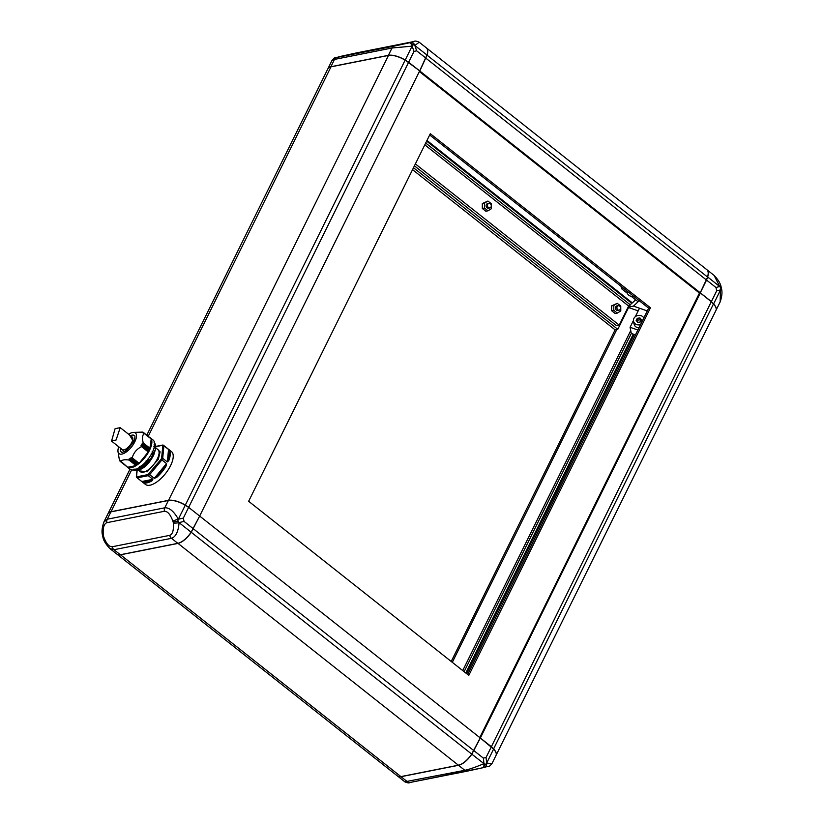<?xml version="1.0" encoding="UTF-8"?>
<svg xmlns="http://www.w3.org/2000/svg" width="824" height="824" viewBox="0 0 824 824"><rect width="100%" height="100%" fill="white"/><g stroke="black" fill="none" stroke-linecap="round" stroke-linejoin="round"><path stroke-width="1.24" d="M643.801 318.002A5.428 4.748 -11.1 0 0 638.868 315.365A5.428 4.748 -11.1 0 0 633.903 318.414A5.428 4.748 -11.1 0 0 633.522 321.175A5.428 4.748 -11.1 0 0 640.547 324.574M627.249 291.212A5.428 4.656 166.3 0 0 627.291 292.922A5.428 4.656 166.3 0 0 628.794 295.219A5.428 4.656 166.3 0 0 633.543 296.197M641.062 320.67L640.299 319.784L637.642 320.145L636.993 321.442M637.755 322.328L640.413 321.968L641.505 319.764L639.929 317.93L637.271 318.291L636.179 320.495L637.755 322.328M640.299 319.784L639.929 317.93M637.642 320.145L637.271 318.291M413.236 44.702L414.853 45.505L416.656 50.81L413.978 51.428L412.165 46.123L413.236 44.702L410.197 42.601L413.761 41.561A4.656 3.77 -101.2 0 1 413.864 41.54C414.709 40.757 416.481 40.984 419.179 42.199L414.925 45.485A4.656 3.389 -103.4 0 0 410.836 42.446M356.442 52.921A4.656 3.77 78.8 0 0 356.349 52.942A4.656 3.77 78.8 0 0 356.246 52.963L341.229 56.248A4.656 1.988 -102.8 0 0 341.198 56.248A4.656 1.988 -102.8 0 0 341.167 56.259L340.261 56.465M341.229 56.248L339.663 56.609C332.216 59.019 336.305 56.104 332.113 60.214L327.983 68.567A15.512 6.273 26.3 0 1 330.887 66.734L388.403 55.332A15.512 6.273 26.3 0 1 405.202 60.07L419.673 70.905L426.966 55.012A15.512 6.613 -51.7 0 0 426.327 47.854L419.179 42.199M719.733 286.598L720.969 288.06L720.464 289.924L716.695 290.821L715.963 287.494L719.702 286.505A4.656 0.628 -18.8 0 1 721.031 286.515L721.031 286.515C720.361 283.291 718.075 279.614 714.161 275.474L707.013 269.819A15.512 6.613 128.3 0 1 707.651 276.977L700.245 292.778L706.539 280.067L700.266 292.891L711.308 301.697L700.266 292.891L699.463 293.045L419.364 71.544M707.651 276.977L719.702 286.505L714.161 275.474M340.374 56.444L339.735 56.588A4.656 3.389 -103.4 0 0 339.663 56.609M339.735 56.588L336.81 57.474A4.656 3.77 78.8 0 0 334.503 59.41L332.113 60.214M412.165 46.123L412.082 46.144A4.656 1.988 -102.8 0 0 409.343 42.796L410.197 42.601M405.202 60.07L412.082 46.144L392.018 48.008A4.656 3.77 -101.2 0 1 394.325 46.072L409.343 42.796M466.528 673.579L634.14 334.441M416.656 50.81L425.967 58.174M426.41 47.916A15.512 6.613 128.3 0 1 426.43 47.936A15.512 6.613 128.3 0 1 427.079 55.105L419.787 70.988L408.591 62.222L419.673 70.905M425.936 58.236L706.539 280.067L707.538 276.895A15.512 6.613 -51.7 0 0 708.207 273.104A15.512 6.613 -51.7 0 0 706.899 269.726L426.43 47.936M708.207 273.187A15.357 6.551 128.3 0 1 708.207 273.28A15.357 6.551 128.3 0 1 707.548 277.029L706.549 280.181M715.963 287.494L706.652 280.139M716.695 290.821L711.38 301.584L713.594 303.953L720.475 290.027A4.656 0.772 -6.1 0 0 721.659 289.378L721.659 289.378C722.37 292.613 721.865 296.794 720.145 301.934L720.464 289.924M633.522 321.175L634.099 324.141A5.428 4.748 -11.1 0 0 638.93 327.859M413.978 51.428L408.653 62.191M330.682 66.888A15.357 6.211 26.3 0 1 330.764 66.868A15.357 6.211 26.3 0 1 331.001 66.816L388.506 55.414A15.357 6.211 26.3 0 1 405.14 60.111L408.591 62.222M126.731 466.559A18.612 7.941 -51.7 0 0 127.226 467.043A18.612 7.941 -51.7 0 0 131.232 467.702A18.612 7.941 -51.7 0 0 147.486 453.87A18.612 7.941 -51.7 0 0 150.328 437.832L153.079 440.006A18.612 7.941 -51.7 0 1 150.246 456.053A18.612 7.941 -51.7 0 1 133.982 469.876A18.612 7.941 -51.7 0 1 129.976 469.216L108.047 513.589A15.512 6.273 26.3 0 1 108.047 513.589A15.512 6.273 26.3 0 1 110.941 511.756L168.457 500.353A15.512 6.273 26.3 0 1 185.256 505.091L188.717 507.224L408.601 62.325L405.14 60.193A15.512 6.273 -153.7 0 0 388.341 55.455L330.826 66.857A15.512 6.273 -153.7 0 0 330.589 66.909A15.512 6.273 -153.7 0 0 327.931 68.691L146.816 435.144M637.869 330.002L630.082 327.293L631.297 333.452L633.265 334.132L465.787 673.002M713.594 303.953A15.512 6.273 26.3 0 1 716.015 310.277A15.512 6.273 26.3 0 1 715.963 310.38A15.512 6.273 -153.7 0 0 715.747 307.208A15.512 6.273 -153.7 0 0 713.533 304.077L711.308 301.697L491.423 746.596L493.648 748.975A15.512 6.273 26.3 0 1 496.069 755.309A15.512 6.273 26.3 0 1 496.048 755.34M711.266 301.584L713.481 303.943A15.357 6.211 26.3 0 1 715.675 307.043A15.357 6.211 26.3 0 1 715.706 307.125M700.359 292.87L711.38 301.584M627.404 293.313L621.574 288.699L622.697 287.617M635.335 316.663L639.506 308.217L633.491 306.126L638.085 301.759L631.122 296.249M177.768 521.118L178.345 519.233L183.33 518.1L184.061 521.427L179.076 522.56L177.768 521.118L173.215 522.097L172.906 521.19C170.393 514.454 167.56 511.148 164.409 511.271A4.656 3.77 -101.2 0 1 164.779 507.811C169.342 507.502 173.854 511.282 178.314 519.141A4.656 0.628 161.2 0 0 172.906 521.19M103.793 522.2L107.264 519.213L164.779 507.811L168.395 500.487L110.88 511.889A15.512 6.273 -153.7 0 0 107.975 513.723L103.855 522.066C102.135 527.102 101.63 531.284 102.341 534.621L102.969 537.485C103.628 540.709 105.925 544.386 109.829 548.526L116.987 554.181A15.512 6.613 -51.7 0 0 120.325 554.737L177.84 543.335A15.512 6.613 -51.7 0 0 191.137 532.191L199.666 516.061L188.645 507.347L199.624 516.03M110.88 511.889L107.264 519.213A4.656 3.77 78.8 0 0 106.893 522.673C103.948 523.755 102.753 527.865 103.299 534.982A4.656 0.772 173.9 0 1 102.341 534.621M103.299 534.982L103.7 536.846A4.656 0.628 161.2 0 0 102.969 537.485M621.574 288.699L620.977 286.258M486.644 763.045L485.511 764.487L483.956 763.663L483.369 758.121L486.047 757.493L486.706 763.024A4.656 3.389 76.6 0 1 484.337 767.391A4.656 3.389 76.6 0 1 484.265 767.412L483.739 767.535M493.586 749.098L486.706 763.024L491.877 763.796L496.007 755.433A15.512 6.273 -153.7 0 0 493.586 749.098L480.351 738.026L471.822 754.156A15.512 6.613 128.3 0 1 458.515 765.3L401.01 776.702A15.512 6.613 128.3 0 1 397.673 776.146A15.512 6.613 128.3 0 1 397.58 776.084M485.511 764.487L482.833 767.741A4.656 1.988 77.2 0 1 482.761 767.752L467.744 771.037A4.656 3.77 -101.2 0 1 467.651 771.058A4.656 3.77 -101.2 0 1 464.86 770.306C469.659 769.235 475.994 767.02 483.863 763.683A4.656 1.988 77.2 0 1 482.802 767.752L483.616 767.556M630.082 327.293L633.44 320.505M633.265 334.132L635.448 334.894M631.297 333.452L464.128 671.684M419.787 70.988L700.245 292.778M425.699 143.036L630.504 304.993L627.96 305.498M426.647 141.131L631.452 303.088L630.504 304.993M426.966 140.482L632.358 302.913L631.452 303.088M635.623 299.812L632.358 302.913M401.01 776.702L407.344 781.708A4.656 3.77 78.8 0 0 410.136 782.46C409.291 783.243 407.519 783.016 404.821 781.801L464.86 770.306L458.515 765.3M103.7 536.846C106.214 543.582 109.046 546.889 112.198 546.755A4.656 3.77 78.8 0 0 113.98 549.721L109.829 548.526M179.076 522.56L179.086 522.663A4.656 0.772 173.9 0 1 173.318 523.044L173.215 522.097M199.645 516.102L191.24 532.273L179.086 522.663C178.345 531.635 175.811 536.857 171.495 538.319A4.656 3.77 -101.2 0 1 169.713 535.353C172.659 534.271 173.864 530.162 173.318 523.044M486.047 757.493L491.372 746.74M480.351 738.026L491.31 746.688M700.297 292.994L480.413 737.892M479.774 737.562L699.463 293.045M199.727 515.927L419.612 71.029M483.369 758.121L474.058 750.757M471.75 754.145L191.24 532.273A15.512 6.613 128.3 0 1 177.943 543.418L120.438 554.82A15.512 6.613 128.3 0 1 117.101 554.274L397.559 776.064A15.512 6.613 -51.7 0 0 400.897 776.61L458.412 765.208A15.512 6.613 -51.7 0 0 458.649 765.156A15.512 6.613 -51.7 0 0 471.709 754.073L480.238 737.933L471.75 754.145A15.357 6.551 128.3 0 1 458.824 765.115A15.357 6.551 128.3 0 1 458.741 765.136M638.198 310.875L628.568 307.527M633.491 306.126L628.805 307.053M630.741 330.63L462.728 670.582M616.795 329.518L452.304 662.331M415.378 163.925L619.226 325.13L628.65 306.054L629.114 306.415L617.804 329.312L615.116 329.847L451.212 661.476M183.33 518.1L188.645 507.347L185.194 505.225A15.512 6.273 -153.7 0 0 168.395 500.487M184.061 521.427L473.985 750.746M480.238 737.933L199.779 516.143M467.63 674.454L648.663 308.155L429.685 134.982M650.455 307.795L430.313 133.704L248.642 501.28L468.794 675.371L650.455 307.795L648.663 308.155M615.116 329.847L412.546 169.651M617.804 329.312L413.493 167.746M617.773 309.824A2.328 1.885 78.8 0 0 619.658 306.013A2.328 1.885 78.8 0 0 617.773 309.824M618.258 305.642L616.826 305.92A2.328 1.885 78.8 0 0 617.732 310.483L619.164 310.205M617.258 303.325L613.787 305.436L613.808 310.318L617.3 313.089L620.781 310.967L620.76 306.085L617.258 303.325L611.635 305.869L611.655 310.741L615.157 313.511L617.3 313.089M613.787 305.436L611.635 305.869M613.808 310.318L611.655 310.741M488.436 207.555A2.328 1.885 78.8 0 0 490.321 203.734A2.328 1.885 78.8 0 0 488.436 207.555M488.92 203.363L487.489 203.641A2.328 1.885 78.8 0 0 488.395 208.204L489.827 207.926M487.932 201.046L484.45 203.157L484.471 208.039L487.963 210.81L491.444 208.688L491.423 203.806L487.932 201.046L482.308 203.59L482.328 208.472L485.82 211.232L487.963 210.81M628.65 306.054L424.803 144.849M619.226 325.13L616.537 325.665L414.431 165.84M484.45 203.157L482.308 203.59M484.471 208.039L482.328 208.472M166.17 465.921A20.94 8.93 128.3 0 1 156.457 477.58L154.253 478.301L149.628 474.655L161.895 459.926L160.989 459.401L161.628 458.123L162.709 458.288A20.94 8.93 128.3 0 1 162.318 459.102A20.94 8.93 128.3 0 1 161.895 459.926L166.52 463.582L166.17 465.921L165.603 465.653L156.107 477.055L155.633 476.643L166.52 463.582M156.859 448.74L160.134 451.84L158.28 459.359L147.228 471.802L139.349 470.885M146.054 460.956L147.269 462.439L146.095 461.512L147.269 462.439L148.279 461.265L149.247 460.06L147.475 459.246M168.137 448.956L171.485 451.603A20.94 8.93 128.3 0 1 168.292 469.649A20.94 8.93 128.3 0 1 150.009 485.202A20.94 8.93 128.3 0 1 145.508 484.461L137.165 477.858L136.578 476.282L136.568 477.24A20.94 8.93 128.3 0 0 137.134 477.838M151.997 480.814A20.94 8.93 128.3 0 1 147.032 482.854A20.94 8.93 128.3 0 1 143.232 482.545L141.79 481.515L152.852 479.321L151.997 480.814L151.75 480.217C148.135 482.298 145.282 482.864 143.18 481.916L143.036 481.267M118.759 446.793A13.184 5.624 -51.7 0 0 117.966 451.439A13.184 5.624 -51.7 0 0 124.826 452.922A13.184 5.624 -51.7 0 0 134.817 441.788A13.184 5.624 -51.7 0 0 133.004 432.415A13.184 5.624 -51.7 0 0 128.668 434.258M117.966 451.439L119.367 459.771M119.367 459.72L119.665 460.781M119.768 460.235L120.077 461.131M119.768 460.214L120.119 461.265M120.335 460.76L120.603 461.656M120.582 461.605L127.648 467.26L120.355 460.801M120.675 461.739C121.797 459.864 124.599 459.308 129.09 460.07L129.162 458.927L136.65 464.849L129.028 459.081M130.068 458.278L137.577 464.211L130.068 458.278L130.12 459.287L129.162 458.927M140.976 445.846L148.526 451.552L141.522 446.618C136.743 449.039 133.622 452.778 132.19 457.825L139.029 463.418L131.171 457.485L131.212 458.494L130.223 458.165M131.171 457.485L138.823 463.294M131.995 457.856L131.356 457.392M141.573 444.538L149.082 450.471L141.573 444.538L142.14 445.3L141.038 445.63M151.884 457.402L139.884 469.216M137.587 470.154L138.957 469.999C144.54 468.094 149.402 463.222 153.542 455.404L155.221 450.182M154.479 442.694L154.603 443.199A17.067 7.272 128.3 0 1 151.472 458.041A17.067 7.272 128.3 0 1 136.815 470.339A17.067 7.272 128.3 0 1 133.467 469.958M151.163 438.935L144.231 433.465C142.253 435.329 141.944 438.512 143.314 442.993L142.325 443.127L149.783 449.029L151.214 438.986M155.355 445.969L155.242 445.836A17.562 7.488 128.3 0 1 155.067 447.7L153.851 446.361M153.985 444.898L155.242 445.836M150.38 438.09L143.397 432.446L142.799 432.775M142.315 432.332L143.355 432.425L150.401 438.049M142.779 432.765L144.169 433.403M143.809 432.909L150.854 438.533M167.942 448.802L163.317 445.145A20.94 8.93 128.3 0 1 163.904 445.763L168.529 449.42L169.692 450.79L169.054 450.852C170.043 453.149 169.734 456.383 168.117 460.554L167.468 460.534L168.529 449.42M169.692 450.79A20.94 8.93 128.3 0 1 168.745 460.709L167.323 461.945L162.709 458.288L163.904 445.763L162.338 445.362L163.317 445.145L155.757 446.67M160.989 459.401L147.887 474.614L148.227 475.664L152.852 479.321M167.323 461.945L167.468 460.534M168.745 460.709L168.117 460.554L169.054 450.852L168.395 450.831M143.232 482.545L143.18 481.916L151.75 480.217L151.606 479.568M148.969 473.831L149.628 474.655A20.94 8.93 128.3 0 1 148.227 475.664L137.165 477.858L136.465 477.127M154.253 478.301L155.633 476.643M156.457 477.58L156.107 477.055L165.603 465.653L165.14 465.241M149.783 449.029L142.192 443.302L142.768 444.043L141.666 444.363M143.242 432.415L142.367 432.332M142.923 432.095L133.004 432.415M154.191 447.422L155.128 448.174L154.139 447.597M151.297 454.302L152.44 455.209L151.256 454.374M149.247 460.06L148.073 459.123L148.979 460.019A17.562 7.488 -51.7 0 1 148.083 461.131A17.562 7.488 -51.7 0 1 147.156 462.213M142.13 465.375L143.17 466.333L141.203 465.57M136.434 469.072L137.186 469.67L136.599 469.855A17.562 7.488 128.3 0 1 134.961 470.185L133.735 469.206M139.029 463.418L148.433 451.748M127.648 467.26L136.073 465.591L129.09 460.07M139.637 466.703L140.997 467.908L143.201 466.24M152.368 455.239L153.697 452.664L152.152 451.676M149.165 450.295L149.68 449.224M148.526 451.552L149.082 450.471M137.732 464.097L138.659 463.407M136.65 464.849L137.577 464.211M136.073 465.591L136.485 464.983M127.154 466.889L120.17 461.368M150.328 437.832A18.612 7.941 -51.7 0 0 149.741 437.462M151.256 453.509L152.378 454.848A17.562 7.488 -51.7 0 0 153.542 452.5L153.542 452.5M136.259 469.155L136.599 469.855L135.023 468.959M142.047 465.447L142.779 466.374A17.562 7.488 128.3 0 1 140.77 467.826M152.44 455.209L153.707 452.644M112.332 440.634L111.384 440.964L122.261 449.564A7.993 3.409 -51.7 0 0 123.981 449.842A7.993 3.409 -51.7 0 0 130.954 443.909A7.993 3.409 -51.7 0 0 132.17 437.029L120.222 427.656L116.071 440.037L112.332 440.634M111.642 440.809L115.082 428.676L120.222 427.656M336.81 57.474L394.325 46.072M356.246 52.963L413.761 41.561M426.966 55.012L414.853 45.505M330.887 66.734L334.503 59.41L392.018 48.008L388.403 55.332M426.945 55.084L707.548 277.029M178.345 519.233L405.14 60.111M168.477 500.467L388.506 55.414M148.248 436.277L331.001 66.816M713.481 303.943L493.535 749.047M638.085 301.759L639.208 300.678M482.802 767.752L410.136 782.46A4.656 3.77 78.8 0 0 410.228 782.439L467.548 771.079M112.198 546.755L169.713 535.353M106.893 522.673L164.409 511.271M131.613 469.938L110.972 511.869M647.293 310.926L639.506 308.217M471.822 754.156L483.956 763.663M120.325 554.737L113.98 549.721L171.495 538.319L177.84 543.335M120.407 554.717L400.897 776.61M177.922 543.315L458.412 765.208M138.411 470.144L140.379 471.709A14.121 6.015 -51.7 0 0 143.417 472.204A14.121 6.015 -51.7 0 0 157.281 459.019A14.121 6.015 -51.7 0 0 157.899 449.554L155.695 447.813M130.46 435.68A10.475 4.46 128.3 0 1 132.015 435.144A10.475 4.46 128.3 0 1 134.261 435.515C135.342 435.402 135.105 437.596 133.56 442.107L126.639 450.429C122.725 452.458 120.932 452.973 121.272 451.943A10.475 4.46 128.3 0 1 120.551 448.204M119.614 447.473L124.64 451.799L133.704 442.014L129.523 434.938M147.238 462.398L149.226 460.019M162.802 445.846L161.628 458.123M136.578 476.282L137.155 470.267M147.887 474.614L137.042 476.766M155.314 449.853L153.583 455.497L146.888 464.963L138.102 470.133M143.798 466.621L146.837 463.83M132.19 457.825L139.174 463.346M148.505 452.139L141.522 446.618M143.314 442.993L150.298 448.514M148.567 451.985L141.532 446.412M143.16 443.127L150.195 448.689M136.218 465.457L129.183 459.895M131.212 458.494L138.236 464.056M137 464.952L129.965 459.39M131.047 458.608L138.082 464.169M137.155 464.839L130.12 459.287M149.072 451.047L142.047 445.485M142.768 444.043L149.793 449.595M149.165 450.862L142.14 445.3M142.676 444.218L149.7 449.78M341.198 56.248L413.864 41.54M721.031 286.515L721.659 289.378M627.291 292.922L626.786 290.851M720.145 301.934L716.015 310.277M483.678 767.546L484.337 767.391C491.784 764.981 487.695 767.896 491.877 763.786M496.069 755.309L715.953 310.411M404.821 781.801L397.673 776.146M151.204 438.945L144.231 433.424M129.976 469.216L127.226 467.043M150.854 438.45L143.86 432.93M155.746 446.423L162.822 445.022M136.351 476.725L136.959 470.308M137.515 470.174L148.361 463.397L155.334 449.76M136.949 469.896L135.136 470.257M140.883 467.919L139.864 467.115M143.149 466.353L140.966 467.939M153.697 452.603L152.615 451.748M155.365 446.021L155.169 448.06M153.944 442.055L154.552 442.766"/></g></svg>
